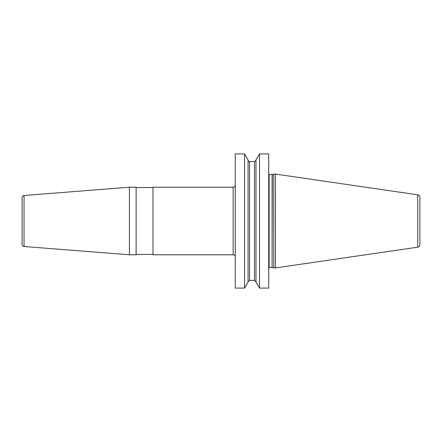 <?xml version="1.0" encoding="UTF-8"?>
<svg xmlns="http://www.w3.org/2000/svg" width="442" height="442" viewBox="0 0 442 442"><rect width="100%" height="100%" fill="white"/><g stroke="black" fill="none" stroke-linecap="round" stroke-linejoin="round"><path stroke-width="0.66" d="M259.504 288.09L268.719 288.09L268.719 153.91L259.504 153.91L259.504 288.09L255.995 282.018L255.995 159.982L259.504 153.91M244.57 221L244.57 153.91L235.255 153.91L235.255 288.09L244.57 288.09L244.57 221M273.786 221L273.786 174.071L275.476 174.071L275.476 267.929L273.786 267.929L273.786 221M417.734 247.183L417.734 194.817C419.071 195.121 419.795 195.955 419.9 197.325L419.9 244.675C419.795 246.045 419.071 246.879 417.734 247.183L275.476 267.929M233.138 187.215L233.138 254.785L153.009 254.785L153.009 187.215L233.138 187.215A2.111 2.111 0 0 0 235.255 185.104M233.138 254.785A2.111 2.111 0 0 1 235.255 256.896M129.412 187.215L136.119 187.215L136.119 254.785L129.412 254.785L129.412 187.215L24.045 195.508L24.045 246.492L129.412 254.785M153.009 254.465L136.119 254.465M153.009 187.535L136.119 187.535M24.045 195.508A2.111 2.111 0 0 0 22.1 197.613L22.1 244.387A2.111 2.111 0 0 0 24.045 246.492M244.57 153.91L248.078 159.982L248.078 282.018L244.57 288.09M268.719 174.38L269.139 174.496L269.139 267.504L268.719 267.62M269.139 267.504L272.101 267.504L272.101 174.496L273.786 174.071M272.316 174.468L272.101 267.504M248.078 160.137C248.868 161.557 249.36 162.054 249.559 161.617L249.559 280.383L248.078 281.863M249.559 280.383L254.52 280.383L254.52 161.617L255.995 160.137M269.139 174.496L272.101 174.496M272.316 267.532L273.786 267.929M417.734 194.817L275.476 174.071M249.559 161.617L254.52 161.617M254.52 280.383L255.995 281.863"/></g></svg>
